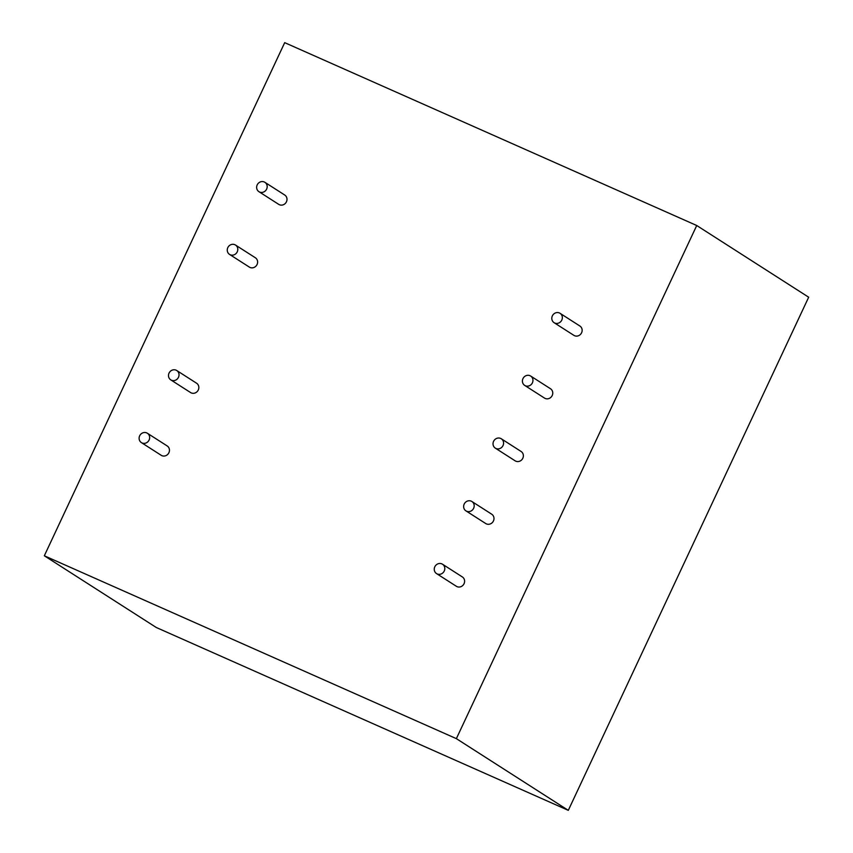 <?xml version="1.0" encoding="UTF-8"?>
<svg xmlns="http://www.w3.org/2000/svg" width="853" height="853" viewBox="0 0 853 853"><rect width="100%" height="100%" fill="white"/><g stroke="black" fill="none" stroke-linecap="round" stroke-linejoin="round"><path stroke-width="1.28" d="M141.385 442.6L161.185 455.289A5.545 5.161 -57.4 0 0 168.905 452.708A5.545 5.161 -57.4 0 0 167.177 445.938L147.366 433.249A5.545 5.161 122.6 0 1 149.104 440.02A5.545 5.161 122.6 0 1 141.385 442.6A5.545 5.161 122.6 0 1 139.657 435.83A5.545 5.161 122.6 0 1 147.366 433.249M170.771 379.873L190.571 392.551A5.545 5.161 -57.4 0 0 198.291 389.981A5.545 5.161 -57.4 0 0 196.563 383.21L176.752 370.522A5.545 5.161 122.6 0 1 178.48 377.293A5.545 5.161 122.6 0 1 170.771 379.873A5.545 5.161 122.6 0 1 169.043 373.102A5.545 5.161 122.6 0 1 176.752 370.522M257.19 184.909A5.545 5.161 122.6 0 1 264.91 182.329A5.545 5.161 122.6 0 1 266.637 189.099A5.545 5.161 122.6 0 1 258.928 191.68A5.545 5.161 122.6 0 1 257.19 184.909M258.928 191.68L278.728 204.368A5.545 5.161 -57.4 0 0 286.448 201.788A5.545 5.161 -57.4 0 0 284.71 195.017L264.91 182.329M227.804 247.637A5.545 5.161 122.6 0 1 235.524 245.067A5.545 5.161 122.6 0 1 237.251 251.827A5.545 5.161 122.6 0 1 229.542 254.407A5.545 5.161 122.6 0 1 227.804 247.637M229.542 254.407L249.343 267.096A5.545 5.161 -57.4 0 0 257.062 264.515A5.545 5.161 -57.4 0 0 255.335 257.745L235.524 245.067M554.077 322.669L573.888 335.357A5.545 5.161 -57.4 0 0 581.597 332.777A5.545 5.161 -57.4 0 0 579.869 326.006L560.069 313.318A5.545 5.161 122.6 0 1 561.796 320.088A5.545 5.161 122.6 0 1 554.077 322.669A5.545 5.161 122.6 0 1 552.349 315.898A5.545 5.161 122.6 0 1 560.069 313.318M524.691 385.396L544.502 398.084A5.545 5.161 -57.4 0 0 552.211 395.504A5.545 5.161 -57.4 0 0 550.484 388.733L530.683 376.056A5.545 5.161 122.6 0 1 532.411 382.816A5.545 5.161 122.6 0 1 524.691 385.396A5.545 5.161 122.6 0 1 522.964 378.625A5.545 5.161 122.6 0 1 530.683 376.056M434.806 566.818A5.545 5.161 122.6 0 1 442.526 564.238A5.545 5.161 122.6 0 1 444.253 571.009A5.545 5.161 122.6 0 1 436.533 573.589A5.545 5.161 122.6 0 1 434.806 566.818M436.533 573.589L456.344 586.278A5.545 5.161 -57.4 0 0 464.064 583.697A5.545 5.161 -57.4 0 0 462.326 576.927L442.526 564.238M493.578 441.353A5.545 5.161 122.6 0 1 501.297 438.783A5.545 5.161 122.6 0 1 503.025 445.554A5.545 5.161 122.6 0 1 495.305 448.124A5.545 5.161 122.6 0 1 493.578 441.353M495.305 448.124L515.116 460.812A5.545 5.161 -57.4 0 0 522.825 458.232A5.545 5.161 -57.4 0 0 521.098 451.472L501.297 438.783M464.192 504.091A5.545 5.161 122.6 0 1 471.912 501.511A5.545 5.161 122.6 0 1 473.639 508.281A5.545 5.161 122.6 0 1 465.919 510.862A5.545 5.161 122.6 0 1 464.192 504.091M465.919 510.862L485.73 523.539A5.545 5.161 -57.4 0 0 493.439 520.97A5.545 5.161 -57.4 0 0 491.712 514.199L471.912 501.511M696.73 225.512L456.366 738.645L568.301 810.35L808.676 297.217L696.73 225.512L284.699 42.65L44.324 555.783L456.366 738.645M568.301 810.35L156.27 627.488L44.324 555.783"/></g></svg>
